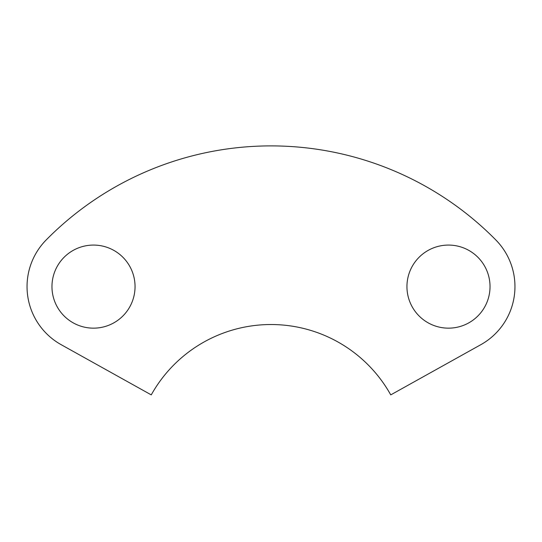 <?xml version="1.0" encoding="UTF-8"?>
<svg xmlns="http://www.w3.org/2000/svg" width="542" height="542" viewBox="0 0 542 542"><rect width="100%" height="100%" fill="white"/><g stroke="black" fill="none" stroke-linecap="round" stroke-linejoin="round"><path stroke-width="0.81" d="M51.964 286.616A41.544 41.544 0 0 1 114.281 250.641A41.544 41.544 0 0 1 114.281 322.592A41.544 41.544 0 0 1 51.964 286.616M406.947 286.616A41.544 41.544 0 0 1 469.264 250.641A41.544 41.544 0 0 1 469.264 322.592A41.544 41.544 0 0 1 406.947 286.616M480.842 344.678A66.47 66.47 0 0 0 495.822 239.95A315.722 315.722 0 0 0 46.178 239.95A66.47 66.47 0 0 0 61.158 344.678L151.252 394.881A137.085 137.085 0 0 1 390.748 394.881L480.842 344.678"/></g></svg>
